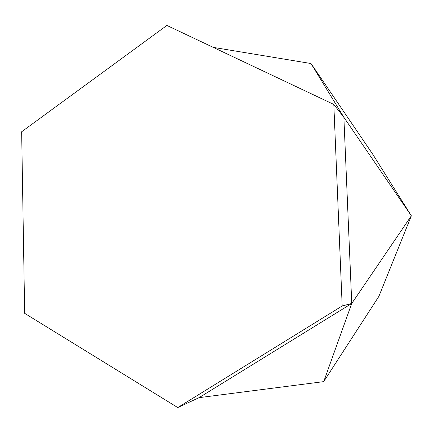 <?xml version="1.0" encoding="UTF-8"?>
<svg xmlns="http://www.w3.org/2000/svg" width="433" height="433" viewBox="0 0 433 433"><rect width="100%" height="100%" fill="white"/><g stroke="black" fill="none" stroke-linecap="round" stroke-linejoin="round"><path stroke-width="0.65" d="M333.811 104.44L343.872 117.305L311.013 63.532L372.553 153.953L411.35 215.813L343.872 117.305L351.753 303.468L199.072 397.651L177.752 407.561L342.184 305.979L333.811 104.44L166.889 25.439L21.65 131.767L24.67 313.335L177.752 407.561M351.753 303.468L411.35 215.813L378.886 296.356L323.695 381.635L351.753 303.468L342.184 305.979M311.013 63.532L213.242 47.376M199.072 397.651L323.695 381.635"/></g></svg>
